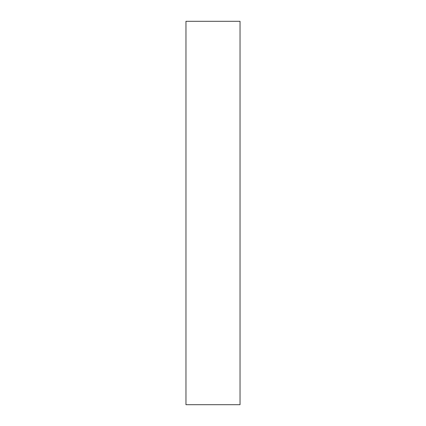<?xml version="1.0" encoding="UTF-8"?>
<svg xmlns="http://www.w3.org/2000/svg" width="426" height="426" viewBox="0 0 426 426"><rect width="100%" height="100%" fill="white"/><g stroke="black" fill="none" stroke-linecap="round" stroke-linejoin="round"><path stroke-width="0.64" d="M240.035 404.7L185.965 404.7L185.965 21.3L240.035 21.3L240.035 404.7"/></g></svg>
